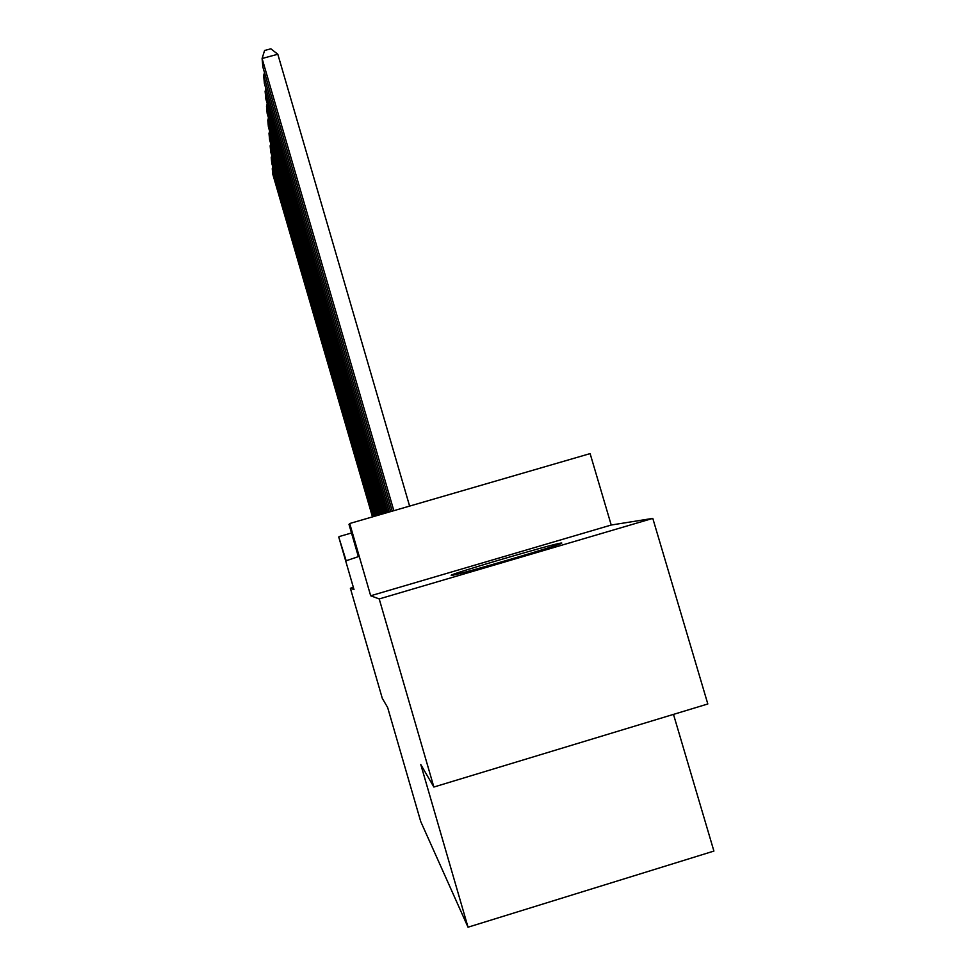 <?xml version="1.0" encoding="UTF-8"?>
<svg xmlns="http://www.w3.org/2000/svg" width="976" height="976" viewBox="0 0 976 976"><rect width="100%" height="100%" fill="white"/><g stroke="black" fill="none" stroke-linecap="round" stroke-linejoin="round"><path stroke-width="1.46" d="M561.139 543.059C553.868 543.559 444.263 575.803 451.51 575.328L451.51 575.328C453.572 576.377 568.386 542.717 561.59 543.046L561.139 543.059M611.22 525.027L370.685 595.775L379.213 598.935L433.869 787.034L707.82 703.977L652.798 518.39L611.22 525.027L590.114 453.608L349.701 523.514L349.005 524.393L358.363 556.637L346.163 560.761L338.757 537.044L354.007 589.602L350.372 588.26L353.361 587.381M673.489 714.395L713.907 851.072L468.029 927.2L420.717 821.511L387.655 707.539L382.287 698.304L350.372 588.26M379.213 598.935L652.798 518.39M370.685 595.775L349.701 523.514M433.869 787.034L420.79 764.55L468.029 927.2M351.494 532.981L339.148 536.58M372.478 516.902L272.755 174.082L272.255 168.738L273.268 168.458M373.454 516.609L272.255 168.738L272.804 166.872M374.467 516.316L271.755 163.248L271.23 157.612L272.304 157.319M375.516 516.011L271.23 157.612L271.816 155.648M376.577 515.706L270.706 151.817L270.157 145.851L271.279 145.546M377.675 515.389L270.157 145.851L270.767 143.777M378.81 515.06L269.583 139.727L268.998 133.407L270.206 133.09M379.981 514.718L268.998 133.407L269.657 131.223M381.177 514.364L268.4 126.917L267.79 120.231L269.059 119.877M382.421 514.01L267.79 120.231L268.485 117.913M383.69 513.632L267.156 113.326L266.497 106.225L267.851 105.859M385.008 513.254L266.497 106.225L267.241 103.773M386.362 512.864L265.826 98.893L265.118 91.329L266.57 90.939M387.765 512.449L265.118 91.329L265.923 88.718M389.204 512.034L264.398 83.521L263.654 75.457L265.204 75.03M390.693 511.595L263.654 75.457L264.508 72.675M392.242 511.143L262.886 67.112L262.093 58.499L277.818 54.253L270.852 48.8L264.581 50.496L262.093 58.499L393.84 510.68M409.615 506.093L277.818 54.253"/></g></svg>
